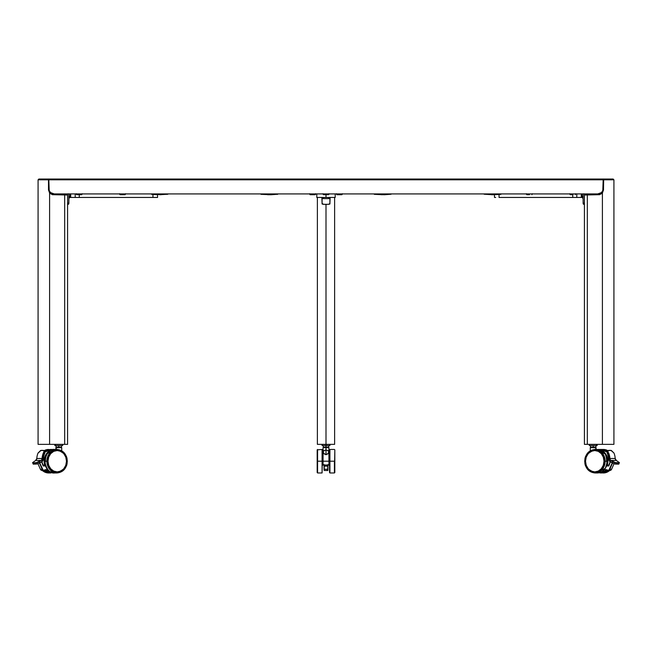 <?xml version="1.0" encoding="UTF-8"?>
<svg xmlns="http://www.w3.org/2000/svg" width="652" height="652" viewBox="0 0 652 652"><rect width="100%" height="100%" fill="white"/><g stroke="black" fill="none" stroke-linecap="round" stroke-linejoin="round"><path stroke-width="0.98" d="M49.699 193.139A4.703 4.075 90 0 0 51.149 193.831L54.246 193.921L51.231 193.131L49.226 191.02L48.818 179.813L603.182 179.813L602.986 179.161L40.783 179.031L611.217 179.031L602.733 179.031L603.182 179.813L604.575 179.039L613.092 179.031M603.499 189.219L601.592 192.544L597.754 193.921L600.851 193.831A4.703 4.075 -90 0 0 602.301 193.139M40.188 179.813L48.501 179.813L47.229 179.031L38.867 179.031L47.425 179.039L48.501 179.813L49.267 179.031L48.818 179.813L603.182 179.813L602.774 191.02L600.769 193.131L597.754 193.921L600.851 193.831M51.149 193.831L54.246 193.921L50.408 192.544L48.501 189.219M597.754 193.921L54.246 193.921L597.754 193.921M76.382 193.921L54.246 193.921M599.84 193.921L575.618 193.921M330.116 197.45L329.904 204.003L326 204.508L326 444.354L317.377 444.354L317.377 197.45L317.377 444.354L326 444.354L326 204.508L322.096 204.003L321.884 197.45M334.623 444.354L334.623 197.45L334.623 444.354L326 444.354L334.623 444.354M328.747 447.101L328.747 445.536L328.747 447.101L326 447.101L326 445.536L326 447.101L323.253 447.101L323.253 445.536L323.253 447.101M322.862 464.933L322.862 449.652L323.058 464.998L323.058 461.208L328.942 461.208L328.942 447.688L326 447.688L326 454.713L328.176 453.45L328.893 451.314L328.942 461.208L323.058 461.208L323.058 464.998L328.942 464.998L328.942 461.208L329.138 464.933L329.138 449.652L329.138 464.933M328.942 451.665L327.777 453.89L326 454.713L326 447.688C329.488 447.688 329.488 447.688 326 447.688C322.512 447.688 322.512 447.688 326 447.688L323.253 447.492M323.107 451.314L323.824 453.45L326 454.713L324.223 453.89L323.058 451.665L323.058 461.208L323.107 451.314L325.389 450.149M326.611 450.149L328.893 451.314M323.058 465.129L328.942 465.129M328.926 451.486L329.985 451.836M322.015 451.836L323.074 451.486M329.562 450.613L328.355 450.426M328.355 451.176L329.138 451.249M327.76 465.789L327.956 464.998M327.915 469.212L327.76 464.998M327.956 470.165L327.956 464.558M327.956 470.255L327.956 469.13L327.956 470.255M324.24 464.998L324.134 469.228M324.044 464.998L324.24 465.789M324.044 470.165L324.044 464.558M324.24 470.442L324.044 469.073L324.24 470.442L324.24 469.261L327.76 469.261L327.76 470.442L324.24 470.442L327.76 470.54L324.24 470.442M324.24 469.261L327.76 469.261M327.76 469.244L327.76 466.131L324.24 466.131L324.24 469.244L327.76 469.244M329.985 463.963L328.926 464.159M323.074 464.159L322.015 463.963M322.862 451.249L323.645 451.176M323.645 450.426L322.447 450.613M322.08 449.456L317.182 449.847L317.182 461.208L317.573 449.456L317.573 461.208L322.08 461.208L322.08 449.456L322.08 472.969L322.471 449.847M317.573 449.456L317.573 472.969L322.08 472.969L322.08 461.208L317.182 461.208L317.182 472.521M317.182 461.208L317.182 472.578L317.182 461.208M317.573 461.208L317.573 472.969L317.573 461.208M334.427 461.208L334.427 472.969L334.818 449.847L334.818 461.208L329.92 461.208L334.427 461.208L334.427 472.969L334.427 461.208M334.427 449.456L329.92 449.456L329.92 472.969L329.529 449.847L329.529 472.578M329.529 461.208L329.529 472.578L329.529 461.208M334.818 461.208L334.818 472.578L334.818 461.208M329.92 445.536L322.08 445.536L326 445.536L326 444.354L326 445.536L329.92 445.536L329.92 444.354M316.79 193.921L316.79 197.45L326 197.45L326 194.712L326 197.45L335.209 197.45L335.209 193.921L335.209 197.45L316.79 197.45L316.79 193.921M329.92 203.139A1.174 1.174 0 0 1 328.747 204.312L323.253 204.312A1.174 1.174 0 0 1 322.08 203.139L322.08 198.624L329.92 198.624L329.896 203.367L328.975 204.288A1.174 1.174 0 0 0 329.578 203.962M322.422 203.962A1.174 1.174 0 0 0 323.025 204.288L322.08 203.139M329.92 197.45L329.92 198.624L328.632 198.624L328.632 197.45L328.632 198.624L323.368 198.624L323.368 197.45L323.368 198.624L322.08 198.624L322.08 197.45M323.115 194.32L328.942 194.32L323.115 194.32M323.058 193.725L323.449 194.712L328.502 194.712M323.449 194.712L328.551 194.712L328.942 193.725M309.945 194.32L315.617 194.32L309.945 194.32M310.124 194.712L315.226 194.712L310.124 194.712L309.733 193.725L309.733 194.32M336.848 194.32L342.267 194.32L336.848 194.32M336.383 193.725L336.774 194.712L341.868 194.712M336.774 194.712L341.876 194.712L342.267 193.725L342.267 194.32M385.862 194.231L374.232 194.231L391.094 194.231L384.435 194.736L374.321 194.329L382.659 194.712M385.829 194.329L379.497 194.329L385.829 194.329M270.776 194.231L260.906 194.231L277.768 194.231L271.11 194.736L260.996 194.329L267.915 194.329L269.341 194.712L267.565 194.736L271.11 194.736L260.898 193.921M270.767 194.329L277.556 194.329L270.767 194.329M601.217 193.725L599.71 194.679L584.412 195.021M602.171 193.725L600.443 193.725M597.175 193.921L597.175 194.712L597.175 193.921M588.943 194.712L588.943 193.921L588.943 194.712M584.86 193.921L584.86 194.712M596.564 193.921L596.564 194.712M584.412 444.354L587.313 444.354L587.313 194.712L587.313 444.354L584.412 444.354L584.412 194.736M611.812 179.813L603.499 179.813L613.923 179.813L613.141 179.031L603.662 179.422L603.499 190.009L602.399 193.016L602.399 444.354L587.313 444.354L602.399 444.354L602.399 193.016L601.755 193.734M602.399 444.354L613.923 444.354L602.399 444.354M590.484 447.101L590.484 445.536L590.484 447.101L593.23 447.101L593.23 445.536L593.23 447.101L595.969 447.101L590.484 447.101M595.969 447.101L595.969 445.536M590.679 447.688L595.773 447.688L595.773 449.456L595.773 447.688L590.484 447.492M602.106 450.891L604.991 453.417L606.882 456.881L607.607 460.882L606.914 464.933M607.004 452.032A11.76 10.179 -90 0 0 600.639 449.456L607.004 452.032M593.589 450.613A11.565 10.016 90 0 1 604.38 452.7A11.565 10.016 90 0 1 607.077 464.933L605.977 454.362L597.452 449.456A11.76 10.179 90 0 1 597.697 449.456A11.76 10.179 90 0 1 607.338 464.998L609.098 464.998M608.748 465.96L606.89 465.316L606.727 465.935L606.841 465.129L609.041 465.129M607.183 452.928L607.525 453.922L608.389 453.075L609.848 459.448L612.603 461.64L612.146 462.692A3.138 0.701 23.5 0 0 616.14 464.102L616.596 463.05L618.952 463.05L616.596 463.05A3.138 0.701 -156.5 0 1 612.603 461.64L612.146 462.692L610.207 461.567L612.146 462.863L609.082 460.402L607.582 453.841L608.389 453.075L607.843 451.168L608.389 453.075A13.912 12.046 90 0 1 609.628 458.486L609.897 458.478A14.108 12.217 -90 0 0 608.642 452.985A14.108 12.217 90 0 1 609.897 458.478L615.186 458.478A2.355 2.037 -90 0 0 616.311 460.442L616.344 460.467M612.146 462.863L610.207 461.738A3.529 3.056 90 0 1 608.552 458.739L608.552 458.739A12.543 10.864 90 0 0 607.525 453.922L607.061 452.081M610.818 450.426L608.471 450.426L610.932 450.377L613.948 453.018M615.113 458.486L615.211 458.478A2.355 2.037 -90 0 0 616.311 460.442L619.31 462.561L616.621 462.961L618.878 462.781L615.325 462.561L611.014 460.442L616.311 460.442L611.014 460.442A2.355 2.037 90 0 1 609.897 458.478L615.186 458.478A14.108 12.217 -90 0 0 613.931 452.985L611.38 450.499L608.446 450.499L608.129 451.168M610.272 459.709A3.529 3.056 -90 0 0 610.557 460.426M608.715 465.797L610.101 461.657A12.543 10.864 90 0 1 608.74 465.789L608.789 465.887A12.738 11.027 -90 0 0 610.191 461.714L608.707 466.017L606.596 465.895M614.021 463.727L611.625 469.236L609.832 469.244A2.355 2.037 90 0 1 608.014 470.54L609.775 470.54A2.355 2.037 -90 0 0 611.592 469.244L613.997 463.719L611.592 469.244L609.579 469.155L612.285 462.936L608.944 469.994L607.697 470.328L604.632 469.31M609.832 469.244L612.521 463.059L609.832 469.244M614.021 462.341L614.657 462.341L614.021 462.341M608.014 470.54A2.355 2.037 90 0 1 607.428 470.442L608.593 470.442L607.428 470.442A11.76 10.179 90 0 1 601.128 472.969L599.995 472.521M604.518 469.44L607.428 470.442L601.128 472.969A11.76 10.179 90 0 1 599.172 472.749L601.128 472.969L599.962 472.521M610.117 461.673A12.543 10.864 90 0 1 608.74 465.789M610.288 459.725L610.296 460.198M612.13 462.847L615.178 464.085L618.512 464.159M619.31 462.578A3.138 0.701 -156.5 0 1 619.4 462.887A3.138 0.701 -156.5 0 1 618.952 463.05L618.495 464.102A3.138 0.701 23.5 0 0 618.944 463.939A3.138 0.701 -156.5 0 1 618.495 464.102L618.267 464.183A2.942 0.66 23.5 0 0 618.65 464.094M608.683 450.426L607.843 451.013L608.471 450.426M607.843 451.168L607.998 450.613M607.68 451.176L607.053 451.917L607.582 453.841M616.596 463.05L618.952 463.05L618.495 464.102L616.14 464.102L616.596 463.05M607.142 451.722L600.883 449.456A11.76 10.179 90 0 1 601.128 449.456A11.76 10.179 90 0 1 607.053 451.649M607.917 450.687A11.76 10.179 -90 0 0 603.377 449.456L607.917 450.687L603.377 449.456L600.883 449.456M606.384 470.084A10.872 9.421 90 0 1 601.103 472.081M601.796 471.893A10.872 9.421 -90 0 0 602.252 471.975M603.736 449.847L603.271 449.847M609.579 470.54L603.377 472.969A11.76 10.179 -90 0 0 609.579 470.54M602.652 472.032L601.739 471.877M607.175 469.994L604.697 471.714L600.932 472.578L606.89 470.255M600.932 472.089L604.534 471.257L606.906 469.619M602.668 471.836L603.573 471.893M600.932 471.893L603.613 471.429L606.173 470.01A10.676 9.25 90 0 1 601.535 471.869M595.626 471.893A10.872 9.421 -90 0 0 596.083 471.975M585.341 461.208L586.058 457.052L588.096 453.523L591.152 451.16L594.754 450.336L598.365 451.16L601.421 453.523L603.459 457.052L604.176 461.208A10.872 9.421 90 0 1 594.754 472.089A10.872 9.421 90 0 1 585.341 461.208A10.872 9.421 90 0 1 594.754 450.336A10.872 9.421 90 0 1 604.176 461.208L603.459 465.373L601.421 468.902L598.365 471.257L594.754 472.089L591.152 471.257L588.096 468.902L586.058 465.373L585.341 461.208M605.137 461.208L603.1 454.159L594.958 449.456L586.808 454.159L584.917 461.208C584.355 455.838 587.639 452.048 594.754 449.847C601.877 452.048 605.162 455.838 604.6 461.208L607.387 461.208A11.76 10.179 -90 0 0 597.208 449.456L605.358 454.159L607.444 461.208L605.358 468.266L597.208 472.969A11.76 10.179 -90 0 0 607.387 461.208L605.137 461.208A11.76 10.179 90 0 1 594.958 472.969L603.1 468.266L605.137 461.208L604.6 461.208C605.162 466.587 601.877 470.369 594.754 472.578C587.639 470.369 584.355 466.587 584.917 461.208L586.808 468.266L594.958 472.969L597.208 472.969C603.434 472.26 606.849 468.34 607.444 461.208C606.849 454.085 603.434 450.165 597.208 449.456L594.958 449.456A11.76 10.179 90 0 1 605.137 461.208M597.566 449.847L596.083 449.945M596.482 450.385L595.569 450.54M595.569 471.877L596.482 472.032M604.6 461.208L603.85 456.865L601.714 453.173L598.528 450.711L594.754 449.847L590.989 450.711L587.794 453.173L585.667 456.865L584.917 461.208L585.667 465.561L587.794 469.244L590.989 471.714L594.754 472.578L598.528 471.714L601.714 469.244L603.85 465.561L604.6 461.208M596.083 450.442A10.872 9.421 -90 0 0 595.626 450.532M604.005 461.208L603.304 457.125L601.299 453.662L598.3 451.347L594.754 450.532A10.676 9.25 90 0 1 604.005 461.208A10.676 9.25 90 0 1 594.754 471.893L598.3 471.078L601.299 468.764L603.304 465.3L604.005 461.208M585.512 461.208A10.676 9.25 90 0 1 594.754 450.532L591.217 451.347L588.218 453.662L586.213 457.125L585.512 461.208L586.213 465.3L588.218 468.764L591.217 471.078L594.754 471.893A10.676 9.25 90 0 1 585.512 461.208M596.498 450.581L597.403 450.532M597.403 471.893L596.498 471.836M597.142 445.536L589.318 445.536L596.621 445.536L596.621 444.354L596.621 445.536L597.15 445.536L597.15 444.354M581.951 196.276L581.951 193.921L581.951 196.276M499.049 197.45L499.049 194.524L499.049 197.45L572.741 197.45L499.049 197.45M572.741 194.712L572.741 197.45L576.792 197.45L576.792 193.921L576.792 197.45L581.307 197.45L572.741 197.45L572.741 194.712M581.307 193.921L581.307 197.45L583.124 197.45L582.106 197.45A1.174 1.019 90 0 1 583.124 198.624L582.106 197.45M583.124 196.276L581.307 196.276M582.749 197.45L583.271 197.417M495.675 197.45L494.933 197.45M494.518 197.45L494.444 194.736M582.244 197.45L581.242 197.45M584.412 204.312L583.711 204.312L584.412 204.312M583.124 203.139A1.174 0.587 90 0 0 583.711 204.312L583.132 203.367L583.124 198.624L583.124 203.139L584.412 203.139L583.124 203.139M583.124 197.45L583.124 193.921M583.752 193.799L584.917 194.353M583.124 196.863L581.307 196.863M67.588 195.021L52.29 194.679L50.783 193.725M51.557 193.725L49.829 193.725M54.825 194.712L54.825 193.921L54.825 194.712M63.057 193.921L63.057 194.712L63.057 193.921M55.436 194.712L55.436 193.921M67.14 194.712L67.14 193.921M50.245 193.734L49.601 193.016L49.601 444.354L64.687 444.354L64.687 194.712L64.687 444.354L67.588 444.354L67.588 194.736M38.077 179.813L38.077 444.354L49.601 444.354L49.601 193.016L48.501 190.009L48.501 179.813L38.077 179.813L38.859 179.031M38.077 444.354L67.588 444.354M67.042 444.354L66.406 444.354M58.77 445.536L58.77 447.101L56.031 447.101L61.516 447.101L61.516 445.536L61.516 447.101L58.77 447.101L58.77 445.536M56.031 445.536L56.031 447.101M61.712 450.744L61.712 447.688L56.227 447.688L56.227 449.456L55.836 447.688L61.321 447.688M42.902 464.998L44.662 464.998A11.76 10.179 -90 0 1 54.303 449.456A11.76 10.179 -90 0 1 54.548 449.456L46.023 454.362L44.923 464.933A11.565 10.016 -90 0 1 49.894 450.891L47.009 453.417L45.118 456.881L44.393 460.882L45.086 464.933M54.548 449.456L51.361 449.456A11.76 10.179 90 0 0 44.996 452.032L51.361 449.456L44.996 452.015M42.959 465.129L45.143 465.129M33.35 464.094A2.942 0.66 -23.5 0 0 33.733 464.183L33.048 463.05L35.379 462.961L33.048 463.05A3.138 0.701 156.5 0 1 32.6 462.887A3.138 0.701 156.5 0 1 32.69 462.578M44.817 452.928L44.915 452.496M43.969 450.573L44.752 451.323L44.507 453.914L43.358 452.985A14.108 12.217 90 0 0 42.103 458.478L42.372 458.486A13.912 12.046 -90 0 1 43.611 453.075L44.417 453.841L44.947 451.917L44.32 451.176L43.448 458.739A3.529 3.056 -90 0 1 41.769 461.746L43.448 458.739A12.543 10.864 -90 0 1 44.475 453.922L44.67 453.409M38.126 453.075L41.068 450.377L43.529 450.426L41.182 450.426M44.002 450.613L43.529 450.426L44.116 451.559L42.152 459.448L39.397 461.64L39.853 462.692L41.793 461.567L39.853 462.692L39.397 461.64A3.138 0.701 156.5 0 1 35.404 463.05L35.86 464.102L33.505 464.102A3.138 0.701 156.5 0 1 33.056 463.931A3.138 0.701 -23.5 0 0 33.505 464.102L33.048 463.05L35.404 463.05L35.86 464.102A3.138 0.701 -23.5 0 0 39.853 462.692L39.87 462.847M45.11 465.993L44.947 465.373L43.252 465.96M40.391 469.212L40.408 469.244A2.355 2.037 90 0 0 42.225 470.54L43.986 470.54A2.355 2.037 -90 0 1 42.168 469.244L39.715 462.936L43.056 469.994L44.303 470.328L47.368 469.31M37.343 462.341L37.979 462.341L37.343 462.341M39.479 463.059L42.168 469.244L40.408 469.244L42.168 469.244L39.479 463.059M47.482 469.44L44.572 470.442L50.872 472.969A11.76 10.179 -90 0 1 44.572 470.442L43.407 470.442L44.572 470.442A2.355 2.037 -90 0 1 43.986 470.54M45.249 465.455L45.363 465.911M45.404 465.895L43.293 466.017L41.809 461.697A12.738 11.027 90 0 0 43.211 465.887L43.26 465.789A12.543 10.864 -90 0 1 41.883 461.673A12.543 10.864 -90 0 0 43.26 465.789M44.507 453.914L44.939 452.081M41.704 460.198L41.712 459.725M41.443 460.426A3.529 3.056 90 0 0 41.728 459.709M33.488 464.159L37.286 463.963L41.769 461.746M35.656 460.467L35.689 460.442A2.355 2.037 90 0 0 36.814 458.478L42.103 458.478A14.108 12.217 -90 0 1 43.358 452.985L44.157 451.176M35.673 460.451L36.789 458.478L42.103 458.478A2.355 2.037 -90 0 1 40.986 460.442L36.675 462.561L33.032 462.961L35.379 462.961L32.69 462.561L35.689 460.442L40.986 460.442L35.689 460.442A2.355 2.037 90 0 0 36.814 458.478A14.108 12.217 90 0 1 38.069 452.985L41.068 450.377L43.423 450.377M43.871 451.168L43.545 450.499L40.62 450.499L38.069 452.985M46.862 461.208A11.76 10.179 -90 0 1 57.042 449.456L48.9 454.159L46.862 461.208L47.4 461.208C46.838 455.838 50.122 452.048 57.246 449.847C64.361 452.048 67.645 455.838 67.083 461.208L65.192 454.159L57.042 449.456L54.792 449.456A11.76 10.179 90 0 0 44.613 461.208L46.862 461.208L48.9 468.266L57.042 472.969L65.192 468.266L67.083 461.208C67.645 466.587 64.361 470.369 57.246 472.578C50.122 470.369 46.838 466.587 47.4 461.208L44.613 461.208C46.585 452.708 49.976 448.788 54.792 449.456C41.581 448.755 41.573 473.662 54.792 472.969C49.976 473.637 46.585 469.717 44.613 461.208A11.76 10.179 90 0 0 54.792 472.969L57.042 472.969A11.76 10.179 -90 0 1 46.862 461.208M55.917 471.975A10.872 9.421 90 0 0 56.374 471.893M66.659 461.208A10.872 9.421 -90 0 1 57.246 472.089A10.872 9.421 -90 0 1 47.824 461.208L48.541 465.373L50.579 468.902L53.635 471.257L57.246 472.089L60.848 471.257L63.904 468.902L65.942 465.373L66.659 461.208L65.942 457.052L63.904 453.523L60.848 451.16L57.246 450.336L53.635 451.16L50.579 453.523L48.541 457.052L47.824 461.208A10.872 9.421 -90 0 1 57.246 450.336A10.872 9.421 -90 0 1 66.659 461.208L66.659 461.208M47.4 461.208L48.15 456.865L50.285 453.173L53.472 450.711L57.246 449.847L61.011 450.711L64.206 453.173L66.333 456.865L67.083 461.208L66.333 465.561L64.206 469.244L61.011 471.714L57.246 472.578L53.472 471.714L50.285 469.244L48.15 465.561L47.4 461.208M56.374 450.532A10.872 9.421 90 0 0 55.917 450.442M55.518 450.385L56.431 450.54M56.431 471.877L55.518 472.032M47.995 461.208A10.676 9.25 -90 0 1 57.246 450.532A10.676 9.25 -90 0 1 66.488 461.208L65.787 465.3L63.782 468.764L60.783 471.078L57.246 471.893L53.7 471.078L50.701 468.764L48.696 465.3L47.995 461.208L48.696 457.125L50.701 453.662L53.7 451.347L57.246 450.532L60.783 451.347L63.782 453.662L65.787 457.125L66.488 461.208A10.676 9.25 -90 0 1 57.246 471.893A10.676 9.25 -90 0 1 47.995 461.208L47.995 461.208M55.501 450.581L54.597 450.532M54.597 471.893L55.501 471.836M50.897 472.081A10.872 9.421 -90 0 1 45.616 470.084M49.748 471.975A10.872 9.421 90 0 0 50.204 471.893M44.083 450.687L48.623 449.456A11.76 10.179 90 0 0 44.083 450.687L50.872 449.456L44.947 451.649A11.76 10.179 -90 0 1 50.872 449.456L50.872 449.456M44.825 469.994L48.215 472.089L52.038 472.521L45.11 470.255M51.068 472.089L47.466 471.257L45.094 469.619M42.421 470.54A11.76 10.179 90 0 0 48.623 472.969L42.421 470.54M48.264 472.578L49.748 472.472M49.348 472.032L50.261 471.877M49.332 471.836L48.427 471.893M50.465 471.869A10.676 9.25 -90 0 1 45.827 470.01L48.387 471.429L51.068 471.893M62.682 445.536L54.858 445.536L55.379 445.536L55.379 444.354L55.379 445.536L62.69 445.536L62.69 444.354M70.693 196.276L68.99 196.276M68.729 197.417L69.251 197.45M157.556 194.736L157.556 197.45L70.693 197.45L75.208 197.45L75.208 193.921L75.208 197.45L152.951 197.45L152.951 194.524L152.951 197.45L157.482 197.45M70.758 197.45L69.756 197.45L70.693 197.45L70.693 193.921M79.259 197.45L79.259 194.712L79.259 197.45M70.049 193.921L70.049 196.276L70.049 193.921M69.894 197.45L68.9 198.395L68.876 203.139A1.174 0.587 -90 0 1 68.289 204.312L67.588 204.312L68.835 203.587L68.876 198.624A1.174 1.019 -90 0 1 69.894 197.45L69.78 197.45M68.876 203.139L67.588 203.139L68.876 203.139M67.083 194.353L68.248 193.799M68.876 193.921L68.876 197.45M70.693 196.863L68.876 196.863M167.352 194.231L151.517 193.921L167.866 194.231L159.438 194.712M151.525 194.231L167.271 194.329L151.606 194.329L157.768 194.736L151.525 194.231M484.126 193.921L497.721 193.921L500.989 194.231L497.663 194.329L500.907 194.329L493.646 194.736L497.663 194.329L485.96 194.329L497.721 194.231L487.411 194.231M81.997 194.32L76.243 194.32L81.997 194.32M76.243 193.725L76.634 194.712L81.728 194.712L82.119 193.725M76.749 194.712L81.72 194.712M572.953 194.32L569.881 194.32L572.953 194.32M572.701 194.712L572.212 194.712M570.272 194.712L572.937 194.712L570.272 194.712L569.881 193.725M529.505 194.32L526.433 194.32L529.505 194.32M529.261 194.712L528.764 194.712M526.832 194.712L529.489 194.712L526.824 194.712L526.433 193.725M124.931 194.32L119.683 194.32L124.931 194.32M120.074 194.712L125.168 194.712L120.098 194.712L119.683 193.725M323.058 451.665L323.058 447.688M329.92 472.969L334.427 472.969M322.08 445.536L322.08 444.354M315.226 194.712L315.617 193.725M374.224 193.921L381.689 194.736M613.923 179.813L613.923 444.354M590.288 450.744L590.288 447.688M596.164 449.456L595.969 447.492M607.004 452.015L600.639 449.456L597.452 449.456M613.956 452.993L610.932 450.377L608.577 450.377M616.327 460.451L615.211 458.478M607.493 453.914L607.248 451.323L608.031 450.573M613.972 462.317L614.6 462.317M619.4 462.887L618.341 464.208M599.164 472.749L603.377 472.969L609.612 470.54M602.709 471.893L601.486 471.893M594.958 449.456C588.723 450.165 585.309 454.085 584.722 461.208C585.309 468.34 588.723 472.26 594.958 472.969M594.754 450.532L596.539 450.532M594.754 471.893L596.539 471.893M589.31 445.536L589.31 444.354M55.836 449.456L56.031 447.492M33.659 464.208L32.6 462.887M37.979 463.727L40.375 469.236M37.4 462.317L38.028 462.317M43.285 465.797L41.899 461.657M39.853 462.863L41.793 461.738M57.042 472.969C63.277 472.26 66.691 468.34 67.278 461.208C66.691 454.085 63.277 450.165 57.042 449.456M57.246 450.532L55.461 450.532M57.246 471.893L55.461 471.893M50.872 472.969L48.623 472.969L42.388 470.54M49.291 471.893L50.514 471.893M54.849 445.536L54.849 444.354M151.003 193.921L161.101 194.736M500.997 193.921L493.906 194.736M491.478 194.736L494.338 194.736M484.134 194.231L492.562 194.712M575.757 193.725L575.366 194.712M532.317 193.725L531.926 194.712M125.176 194.712L125.567 193.725"/></g></svg>
